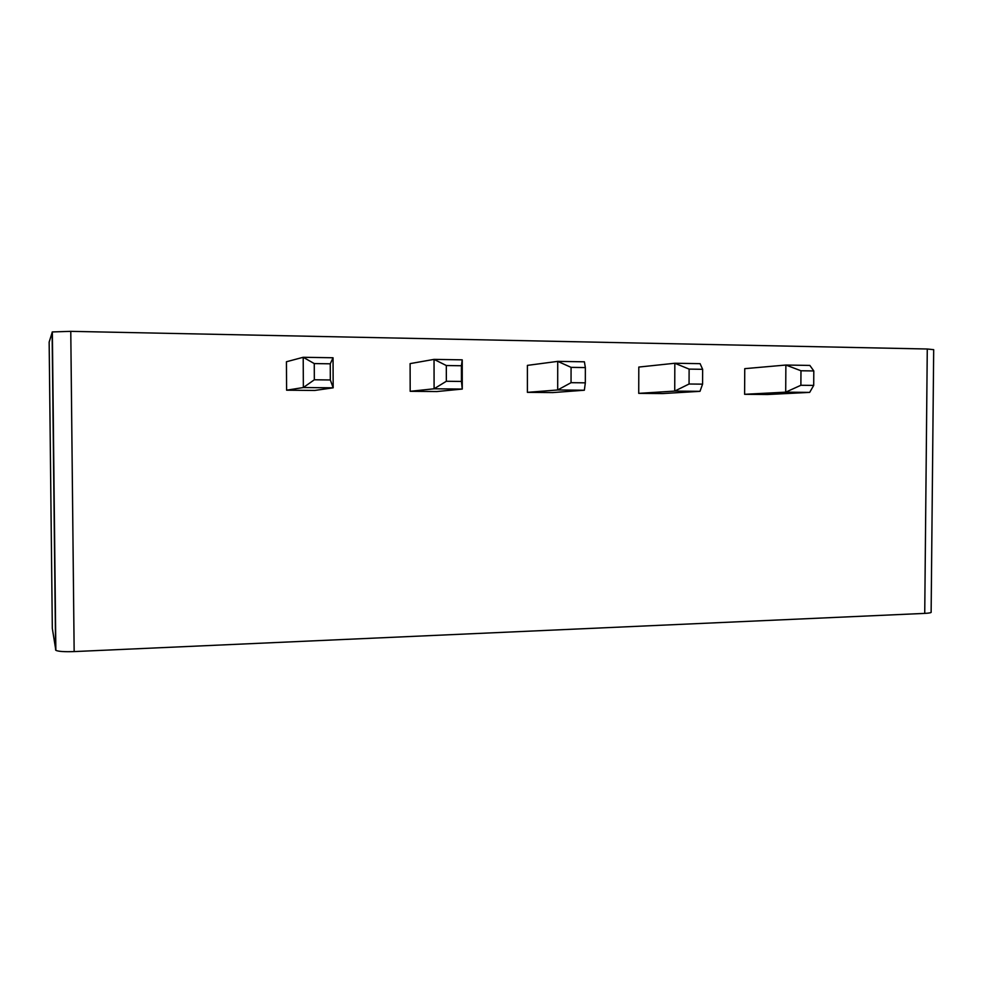 <?xml version="1.0" encoding="UTF-8"?>
<svg xmlns="http://www.w3.org/2000/svg" width="983" height="983" viewBox="0 0 983 983"><rect width="100%" height="100%" fill="white"/><g stroke="black" fill="none" stroke-linecap="round" stroke-linejoin="round"><path stroke-width="1.47" d="M927.276 349.002L70.776 331.345L52.345 331.935L49.15 342.072L52.32 628.407L55.847 650.316C58.206 651.496 64.3 651.913 74.155 651.582L924.733 613.392C929.623 613.134 931.761 612.655 931.134 611.967L933.69 349.665L927.276 349.002L924.733 613.392M744.61 394.306L744.745 368.662L785.872 365.037L785.7 392.156L744.61 394.306L767.526 394.515L809.673 392.389L785.7 392.156L800.887 385.275L800.973 370.763L785.872 365.037L809.857 365.43L813.801 370.947L800.973 370.763M527.404 392.352L527.404 365.381L557.73 361.375L557.693 389.968L527.404 392.352L552.729 392.586L584.357 390.226L557.693 389.968L571.049 382.682L571.074 367.359L557.73 361.375L584.406 361.805L585.352 367.581L571.074 367.359M702.636 369.313L689.12 369.104L674.83 363.255L700.105 363.661L702.636 369.313L702.575 384.156L699.994 391.332L662.812 393.569L638.729 393.36L638.803 367.064L674.83 363.255L674.731 391.087L638.729 393.36M410.181 391.308L410.108 363.612L434.044 359.385L434.093 388.789L410.181 391.308L436.87 391.541L462.268 389.059L434.093 388.789L446.343 381.269L461.445 381.441L462.268 389.059L462.231 359.839L434.044 359.385L446.319 365.529L446.343 381.269M286.594 390.19L286.434 361.756L303.206 357.284L303.354 387.535L286.594 390.19L314.744 390.448L333.176 387.818L303.354 387.535L314.339 379.782L330.325 379.966L333.176 387.818L333.04 357.763L303.206 357.284L314.265 363.575L314.339 379.782M699.994 391.332L674.731 391.087L689.058 384.009L702.575 384.156M813.801 370.947L813.703 385.41L809.673 392.389M813.703 385.41L800.887 385.275M585.352 367.581L585.327 382.842L584.357 390.226M585.327 382.842L571.049 382.682M689.12 369.104L689.058 384.009M446.319 365.529L461.42 365.75L462.231 359.839M461.42 365.75L461.445 381.441M314.265 363.575L330.263 363.808L333.04 357.763M330.263 363.808L330.325 379.966M70.776 331.345L74.155 651.582M52.111 332.082L55.613 649.984M52.345 331.935L55.847 650.316"/></g></svg>

